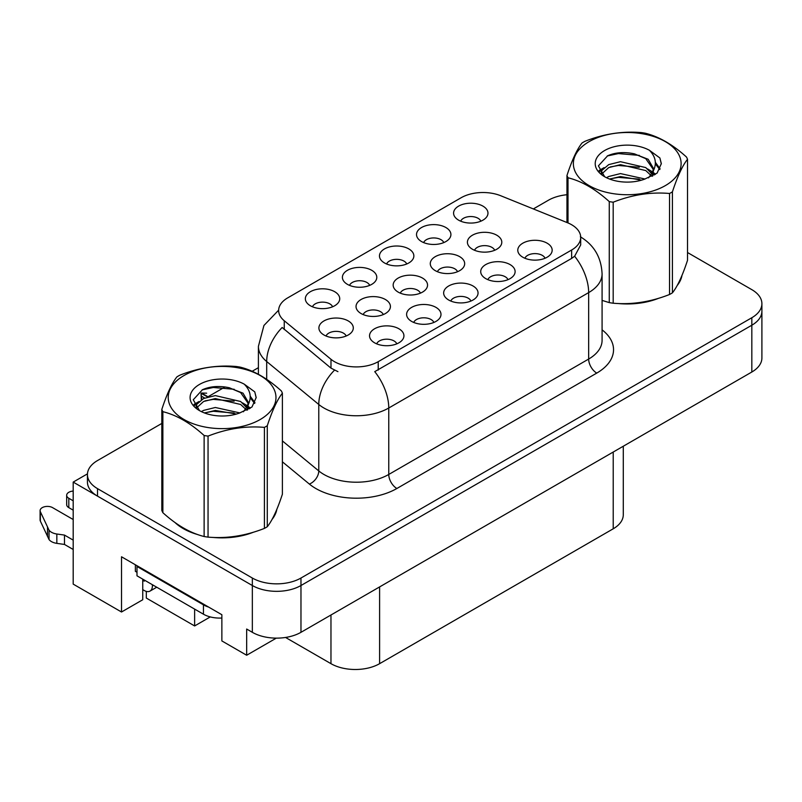 <?xml version="1.0" encoding="UTF-8"?>
<svg xmlns="http://www.w3.org/2000/svg" width="802" height="802" viewBox="0 0 802 802"><rect width="100%" height="100%" fill="white"/><g stroke="black" fill="none" stroke-linecap="round" stroke-linejoin="round"><path stroke-width="1.2" d="M142.766 579.164A36.681 21.183 120 0 0 142.746 580.277L142.746 599.746L121.513 612.006L121.513 556.778L221.863 614.723L221.863 640.928L246.665 655.244L246.665 629.039L252.339 632.317A34.386 19.86 0 0 0 300.971 632.317L751.825 372.018A34.386 19.86 0 0 0 761.9 357.983L761.9 311.176A34.386 19.86 0 0 1 751.825 325.221A34.386 19.86 0 0 0 761.9 311.176L761.9 303.687A34.386 19.86 0 0 0 751.825 289.652L687.525 252.53M494.674 250.274A10.316 5.955 0 0 0 491.897 247.367A10.316 5.955 0 0 0 481.741 245.863A10.316 5.955 0 0 0 474.543 250.274M496.769 235.207A17.193 9.925 0 0 0 474.734 234.094A17.193 9.925 0 0 0 469.04 246.435A17.193 9.925 0 0 0 472.448 249.242A17.193 9.925 0 0 0 500.177 246.435A17.193 9.925 0 0 0 496.769 235.207M396.8 343.837A10.316 5.955 0 0 0 394.033 340.94A10.316 5.955 0 0 0 383.867 339.426A10.316 5.955 0 0 0 376.669 343.837M398.895 328.77A17.193 9.925 0 0 0 376.86 327.667A17.193 9.925 0 0 0 371.166 340.008A17.193 9.925 0 0 0 374.574 342.815A17.193 9.925 0 0 0 402.303 340.008A17.193 9.925 0 0 0 398.895 328.77M433.862 322.444A10.316 5.955 0 0 0 431.095 319.547A10.316 5.955 0 0 0 420.93 318.033A10.316 5.955 0 0 0 413.732 322.444M435.957 307.377A17.193 9.925 0 0 0 413.922 306.274A17.193 9.925 0 0 0 408.228 318.605A17.193 9.925 0 0 0 411.637 321.412A17.193 9.925 0 0 0 439.366 318.605A17.193 9.925 0 0 0 435.957 307.377M507.977 279.657A10.316 5.955 0 0 0 505.21 276.75A10.316 5.955 0 0 0 495.045 275.236A10.316 5.955 0 0 0 487.857 279.657M510.072 264.58A17.193 9.925 0 0 0 488.037 263.477A17.193 9.925 0 0 0 482.343 275.818A17.193 9.925 0 0 0 485.761 278.625A17.193 9.925 0 0 0 513.491 275.818A17.193 9.925 0 0 0 510.072 264.58M406.724 263.988A10.316 5.955 0 0 0 403.947 261.081A10.316 5.955 0 0 0 393.792 259.577A10.316 5.955 0 0 0 386.594 263.988M408.82 248.911A17.193 9.925 0 0 0 386.785 247.808A17.193 9.925 0 0 0 381.09 260.149A17.193 9.925 0 0 0 384.499 262.956A17.193 9.925 0 0 0 412.228 260.149A17.193 9.925 0 0 0 408.82 248.911M457.541 271.708A10.316 5.955 0 0 0 454.774 268.8A10.316 5.955 0 0 0 444.609 267.297A10.316 5.955 0 0 0 437.421 271.708M459.636 256.64A17.193 9.925 0 0 0 437.601 255.527A17.193 9.925 0 0 0 431.907 267.868A17.193 9.925 0 0 0 435.326 270.675A17.193 9.925 0 0 0 463.055 267.868A17.193 9.925 0 0 0 459.636 256.64M480.839 221.192A10.316 5.955 0 0 0 478.072 218.284A10.316 5.955 0 0 0 467.907 216.781A10.316 5.955 0 0 0 460.709 221.192M482.934 206.124A17.193 9.925 0 0 0 460.899 205.011A17.193 9.925 0 0 0 455.205 217.352A17.193 9.925 0 0 0 458.614 220.159A17.193 9.925 0 0 0 486.353 217.352A17.193 9.925 0 0 0 482.934 206.124M383.296 314.574A10.316 5.955 0 0 0 380.529 311.677A10.316 5.955 0 0 0 370.364 310.163A10.316 5.955 0 0 0 363.166 314.574M385.391 299.507A17.193 9.925 0 0 0 363.356 298.394A17.193 9.925 0 0 0 357.662 310.735A17.193 9.925 0 0 0 361.07 313.542A17.193 9.925 0 0 0 388.8 310.735A17.193 9.925 0 0 0 385.391 299.507M420.418 293.141A10.316 5.955 0 0 0 417.652 290.234A10.316 5.955 0 0 0 407.486 288.73A10.316 5.955 0 0 0 400.288 293.141M422.514 278.073A17.193 9.925 0 0 0 400.479 276.961A17.193 9.925 0 0 0 394.784 289.301A17.193 9.925 0 0 0 398.193 292.108A17.193 9.925 0 0 0 425.922 289.301A17.193 9.925 0 0 0 422.514 278.073M369.662 285.382A10.316 5.955 0 0 0 366.895 282.474A10.316 5.955 0 0 0 356.73 280.971A10.316 5.955 0 0 0 349.532 285.382M371.757 270.314A17.193 9.925 0 0 0 349.722 269.201A17.193 9.925 0 0 0 344.028 281.542A17.193 9.925 0 0 0 347.436 284.349A17.193 9.925 0 0 0 375.166 281.542A17.193 9.925 0 0 0 371.757 270.314M470.924 301.051A10.316 5.955 0 0 0 468.147 298.143A10.316 5.955 0 0 0 457.982 296.64A10.316 5.955 0 0 0 450.794 301.051M473.02 285.983A17.193 9.925 0 0 0 450.985 284.87A17.193 9.925 0 0 0 445.28 297.211A17.193 9.925 0 0 0 448.699 300.018A17.193 9.925 0 0 0 476.428 297.211A17.193 9.925 0 0 0 473.02 285.983M332.599 306.775A10.316 5.955 0 0 0 329.833 303.878A10.316 5.955 0 0 0 319.667 302.364A10.316 5.955 0 0 0 312.469 306.775M334.695 291.707A17.193 9.925 0 0 0 312.66 290.605A17.193 9.925 0 0 0 306.965 302.935A17.193 9.925 0 0 0 310.374 305.752A17.193 9.925 0 0 0 338.103 302.935A17.193 9.925 0 0 0 334.695 291.707M443.777 242.585A10.316 5.955 0 0 0 441.01 239.688A10.316 5.955 0 0 0 430.844 238.174A10.316 5.955 0 0 0 423.656 242.585M445.872 227.517A17.193 9.925 0 0 0 423.837 226.415A17.193 9.925 0 0 0 418.143 238.745A17.193 9.925 0 0 0 421.561 241.562A17.193 9.925 0 0 0 449.29 238.745A17.193 9.925 0 0 0 445.872 227.517M346.173 336.008A10.316 5.955 0 0 0 343.396 333.111A10.316 5.955 0 0 0 333.241 331.597A10.316 5.955 0 0 0 326.043 336.008M348.268 320.94A17.193 9.925 0 0 0 326.234 319.828A17.193 9.925 0 0 0 320.529 332.168A17.193 9.925 0 0 0 323.948 334.975A17.193 9.925 0 0 0 351.677 332.168A17.193 9.925 0 0 0 348.268 320.94M545.039 258.254A10.316 5.955 0 0 0 542.272 255.357A10.316 5.955 0 0 0 532.107 253.843A10.316 5.955 0 0 0 524.909 258.254M547.134 243.186A17.193 9.925 0 0 0 525.099 242.084A17.193 9.925 0 0 0 519.405 254.414A17.193 9.925 0 0 0 522.814 257.221A17.193 9.925 0 0 0 550.543 254.414A17.193 9.925 0 0 0 547.134 243.186M571.636 224.74A30.947 17.875 0 0 0 567.495 222.735L500.749 195.748A30.947 17.875 0 0 0 461.11 197.753L287.717 297.863A30.947 17.875 0 0 0 278.645 310.504A30.947 17.875 0 0 0 284.249 320.75L330.985 359.286A30.947 17.875 0 0 0 378.223 361.672L571.636 250.013A30.947 17.875 0 0 0 580.698 237.372A30.947 17.875 0 0 0 571.636 224.74M87.468 473.852L73.193 482.092L252.339 585.52A34.386 19.86 0 0 0 300.971 585.52L751.825 325.221L300.971 585.52A34.386 19.86 0 0 1 252.339 585.52L97.513 496.127A34.386 19.86 0 0 1 87.438 482.092L87.438 474.604A34.386 19.86 0 0 0 97.513 488.639L252.339 578.031A34.386 19.86 0 0 0 300.971 578.031L751.825 317.732A34.386 19.86 0 0 0 761.9 303.687M276.309 638.131L246.665 655.244M73.193 482.092L73.193 584.117L121.513 612.006M146.315 591.395L146.315 598.061L194.625 625.951L194.625 609.109M623.284 446.233L623.284 514.754A34.386 19.86 180 0 1 613.219 528.799L379.607 663.675A34.386 19.86 180 0 1 330.965 663.675L285.552 637.46M210.274 616.918L194.625 625.951M175.016 522.543A55.027 31.769 0 0 0 183.197 528.558A55.027 31.769 0 0 0 197.873 534.623M580.698 237.372L580.698 244.911L574.633 256.239L571.636 258.414L374.745 371.647A40.12 23.168 60 0 1 388.759 408.007A45.854 26.476 180 0 1 323.918 408.007A45.854 26.476 180 0 1 318.775 404.469L266.695 361.532A45.854 26.476 180 0 1 258.404 346.344L258.404 374.293M184.079 528.378A45.854 26.476 0 0 0 186.736 530.433M337.933 371.647L330.985 368.128L282.164 327.487A40.12 26.837 129.5 0 0 266.695 361.532L266.695 379.336M602.081 300.449A55.027 31.769 0 0 0 603.004 300.72M617.831 303.497A55.027 31.769 0 0 0 658.602 298.294M677.179 285.532A55.027 31.769 0 0 0 681.971 275.447M212.7 537.4A55.027 31.769 0 0 0 253.462 532.197M272.038 519.435A55.027 31.769 0 0 0 276.84 509.35M566.954 194.726A34.386 19.86 0 0 0 548.367 200.259L533.35 208.931M258.404 367.667L252.179 371.266M225.051 386.935L207.578 397.01M161.814 423.436L97.513 460.559A34.386 19.86 0 0 0 87.438 474.604M201.332 399.737L201.021 393.321L201.763 399.476M207.678 396.96L201.021 393.321M206.645 393.18L201.513 393.03L207.999 396.769M204.67 398.033L201.452 396.178M73.193 510.172L68.812 507.636L68.812 498.273L73.193 500.809M135.368 564.788L135.368 571.335L136.992 572.277M208.65 607.094A22.927 13.233 180 0 1 203.457 604.848L136.992 566.473A22.927 13.233 0 0 0 137.683 566.122M136.992 566.473L136.992 575.826L203.457 614.202A22.927 13.233 0 0 0 221.863 618.021M153.362 585.28L152.39 585.841L152.39 584.718M142.746 580.277L144.29 581.169L144.29 580.047M73.193 549.48L64.481 544.448L64.481 535.084L73.193 540.117M152.39 585.841A11.459 6.616 60 0 1 150.014 591.094A11.459 6.616 60 0 1 144.29 590.523L142.746 589.63M73.193 519.526L52.591 507.636A7.318 4.231 180 0 0 44.621 506.724A7.318 4.231 180 0 0 40.1 510.623A7.318 4.231 180 0 0 40.351 511.716L49.032 530.172A11.459 6.616 0 0 0 56.842 534.012L64.481 535.084M64.481 544.448L56.842 543.365L56.842 534.012M49.032 530.172L49.032 539.535L40.351 521.079A7.318 4.231 0 0 1 40.1 519.987L40.1 510.623M49.032 539.535A11.459 6.616 0 0 0 56.842 543.365M47.498 527.125L47.498 536.488M68.812 498.273A7.318 4.231 180 0 1 66.666 495.285A7.318 4.231 180 0 1 73.193 491.085M66.666 495.285L66.666 504.648A7.318 4.231 0 0 0 68.812 507.636M589.139 141.623A53.874 31.108 -0 0 0 589.139 185.613A53.874 31.108 -0 0 0 665.339 185.613A53.874 31.108 -0 0 0 665.339 141.623A53.874 31.108 -0 0 0 589.139 141.623M602.081 300.389L609.269 302.615A61.904 35.739 -0 0 0 613.189 303.216C631.896 304.85 650.683 301.943 669.55 294.494A61.904 35.739 -0 0 0 671.013 293.682A61.904 35.739 -0 0 0 672.417 292.84C677.439 286.575 682.472 275.718 687.525 260.299L687.525 159.287A61.904 35.739 -0 0 0 686.472 157.022C672.688 144.53 658.933 136.591 645.209 133.202A61.904 35.739 -0 0 0 641.289 132.591C622.422 130.987 603.635 133.884 584.929 141.312A61.904 35.739 -0 0 0 583.465 142.134A61.904 35.739 -0 0 0 582.052 142.967C576.999 149.332 571.966 160.179 566.954 175.518A61.904 35.739 -0 0 0 568.006 177.773L568.006 222.946M609.269 302.615L609.269 201.603C595.475 189.112 581.721 181.162 568.006 177.773M609.269 201.603A61.904 35.739 -0 0 0 613.189 202.204L613.189 303.216M669.55 294.494L669.55 193.482C650.843 191.848 632.056 194.756 613.189 202.204M669.55 193.482A61.904 35.739 -0 0 0 671.013 192.67A61.904 35.739 -0 0 0 672.417 191.828L672.417 292.84M645.069 179.026L620.457 173.583L608.708 176.51L606.492 177.703M641.63 180.139L620.457 176.55L609.63 179.067M652.778 175.949L652.527 175.317M651.805 173.823L645.77 167.588L620.457 161.693L608.708 164.621L601.921 170.405L601.039 173.563M650.833 175.297L645.77 170.565L620.457 164.661L608.708 167.588L601.57 174.134M648.527 177.874L652.547 172.3L653.44 168.37L648.176 159.277L633.791 153.723C623.986 151.728 615.264 152.42 607.625 155.799L598.402 165.864L604.598 176.63M652.066 176.32L653.44 170.726M653.359 169.543L645.77 158.676L634.482 153.854M604.588 150.545A32.03 18.496 -0 0 0 604.588 176.691A32.03 18.496 -0 0 0 644.628 179.147L657.119 173.092L661.329 163.618L659.886 157.964L649.389 150.265A32.03 18.496 -0 0 0 604.588 150.545M649.389 150.265C656.066 157.042 657.119 164.39 652.557 172.28M566.954 222.515L566.954 175.518M687.525 159.287C682.512 165.563 677.479 176.41 672.417 191.828M639.284 179.147L618.412 177.362L610.111 178.866M654.532 174.926L653.069 173.753M652.176 173.112L650.693 172.139M639.284 167.257L618.412 165.473L610.111 166.976M602.081 170.124L599.635 171.628M659.745 169.553L655.344 163.768M639.374 155.398L618.412 153.583L607.244 155.979M661.319 163.909L659.886 157.964M655.485 174.305L653.329 172.46M652.688 171.979L647.555 168.911M604.106 167.628L599.084 170.535M660.106 168.841L655.334 162.275M184.009 375.526A53.874 31.108 -0 0 0 184.009 419.516A53.874 31.108 -0 0 0 260.199 419.516A53.874 31.108 -0 0 0 260.199 375.526A53.874 31.108 -0 0 0 184.009 375.526M178.335 376.028A61.904 35.739 -0 0 0 176.921 376.87C171.869 383.236 166.826 394.083 161.814 409.421A61.904 35.739 -0 0 0 162.866 411.677L162.866 512.689C176.59 525.15 190.345 533.089 204.129 536.518A61.904 35.739 -0 0 0 208.049 537.119C226.765 538.754 245.552 535.846 264.419 528.398A61.904 35.739 -0 0 0 265.873 527.586A61.904 35.739 -0 0 0 267.287 526.744C272.299 520.468 277.332 509.621 282.394 494.202L282.394 393.191A61.904 35.739 -0 0 0 281.342 390.925C267.547 378.434 253.793 370.494 240.079 367.105A61.904 35.739 -0 0 0 236.159 366.494C217.292 364.89 198.505 367.787 179.788 375.216A61.904 35.739 -0 0 0 178.335 376.028M204.129 536.518L204.129 435.506C190.345 423.005 176.59 415.065 162.866 411.677M204.129 435.506A61.904 35.739 -0 0 0 208.049 436.108L208.049 537.119M264.419 528.398L264.419 427.386C245.703 425.752 226.916 428.659 208.049 436.108M264.419 427.386A61.904 35.739 -0 0 0 265.873 426.574A61.904 35.739 -0 0 0 267.287 425.732L267.287 526.744M161.814 409.421L161.814 510.433A61.904 35.739 -0 0 0 162.866 512.689M239.928 412.93L215.317 407.486L203.578 410.403L201.352 411.606M236.5 414.043L215.317 410.454L204.5 412.97M247.638 409.852L247.397 409.22M246.665 407.727L240.63 401.491L215.317 395.597L203.578 398.524L196.791 404.308L195.909 407.466M245.703 409.2L240.63 404.469L215.317 398.564L203.578 401.491L196.44 408.038M243.397 411.777L247.417 406.203L248.309 402.273L243.036 393.18L228.66 387.627C218.856 385.632 210.134 386.323 202.495 389.702L193.262 399.767L199.457 410.534M246.926 410.223L248.309 404.629M248.229 403.446L240.63 392.579L229.342 387.757M199.457 384.449A32.03 18.496 -0 0 0 199.457 410.594A32.03 18.496 -0 0 0 239.497 413.05L251.978 406.995L256.189 397.521L254.755 391.867L244.259 384.168A32.03 18.496 -0 0 0 199.457 384.449M244.259 384.168C250.926 390.945 251.978 398.293 247.417 406.183M282.394 393.191C277.372 399.466 272.339 410.313 267.287 425.732M234.154 413.05L213.282 411.266L204.981 412.769M249.392 408.83L247.928 407.657M247.046 407.015L245.552 406.033M234.154 401.16L213.282 399.376L204.981 400.88M196.951 404.018L194.505 405.531M254.605 403.446L250.214 397.672M234.234 389.301L213.282 387.486L202.114 389.882M256.189 397.812L254.755 391.867M250.344 408.208L248.199 406.363M247.547 405.882L242.425 402.815M198.976 401.531L193.954 404.439M254.966 402.744L250.204 396.178M751.825 372.018L751.825 317.732M300.971 632.317L300.971 578.031M252.339 632.317L252.339 578.031M379.607 663.675L379.607 586.924M613.219 528.799L613.219 452.047M330.965 663.675L330.965 615.004M284.249 320.75L284.249 329.592M330.985 359.286L330.985 368.128M378.223 361.672L378.223 370.083M571.636 250.013L571.636 258.414M602.081 329.843A57.313 33.093 180 0 1 596.758 373.09L396.87 488.498A11.459 6.616 60 0 1 388.759 474.463L588.658 359.055A45.854 26.476 0 0 0 602.081 340.339L602.081 273.873A45.854 26.476 180 0 1 588.658 292.6A40.12 23.168 -120 0 0 574.633 256.239M396.87 488.498A57.313 33.093 180 0 1 315.808 488.498A57.313 33.093 180 0 1 309.382 484.077L282.394 461.822M334.404 370.253A40.12 26.837 129.5 0 0 318.775 404.469L318.775 470.924A45.854 26.476 0 0 0 323.918 474.463A45.854 26.476 0 0 0 388.759 474.463L388.759 408.007L588.658 292.6L588.658 359.055A11.459 6.616 60 0 0 596.758 373.09M97.513 488.639L97.513 496.127M282.394 440.92L318.775 470.924A11.459 7.669 -50.5 0 1 309.382 484.077M203.457 604.848L203.457 614.202M40.351 511.716L40.351 521.079M278.655 310.153L263.938 325.472L258.404 346.344M580.347 236.79C594.061 245.031 601.31 257.392 602.081 273.873M150.014 591.094L156.721 587.224"/></g></svg>
